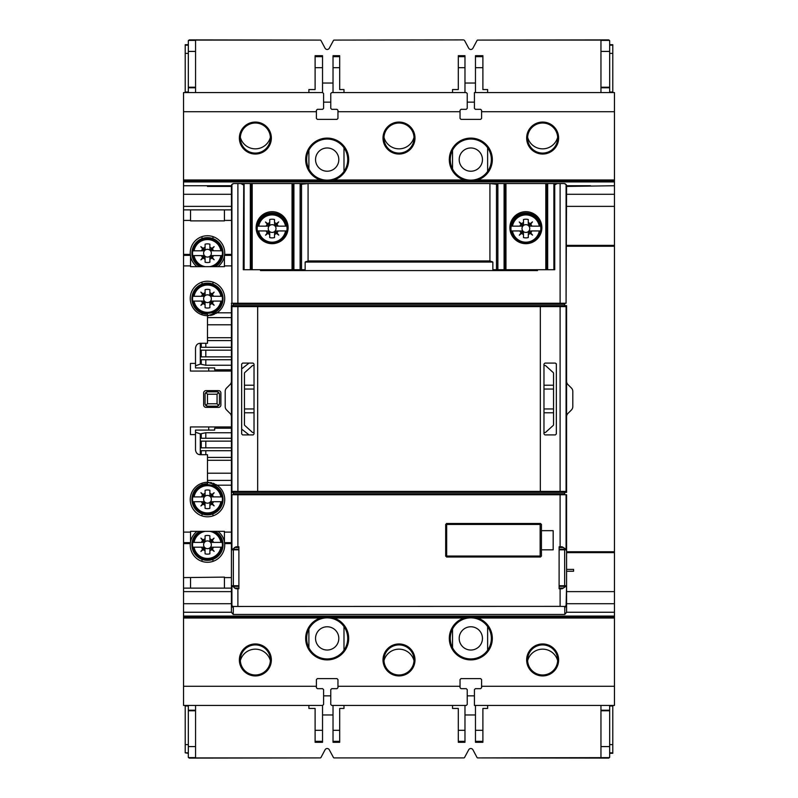 <?xml version="1.0" encoding="UTF-8"?>
<svg xmlns="http://www.w3.org/2000/svg" width="798" height="798" viewBox="0 0 798 798"><rect width="100%" height="100%" fill="white"/><g stroke="black" fill="none" stroke-linecap="round" stroke-linejoin="round"><path stroke-width="1.2" d="M609.542 757.621L477.513 757.91L608.714 758.1L609.672 757.142L609.672 705.432L612.784 705.432L612.784 753.312L609.672 753.312M609.672 44.688L612.784 44.688L612.784 92.568L609.672 92.568L609.672 87.78L600.954 87.78L600.954 92.568M188.328 752.833L185.216 752.833L188.328 753.312M333.923 757.91L464.077 757.91L333.923 757.91A1.436 1.436 0 0 1 333.365 757.342L329.285 749.781A2.394 2.394 0 0 0 325.065 749.791L321.055 757.342A1.436 1.436 0 0 1 320.487 757.91L189.286 758.1L188.328 757.142L188.328 705.432L185.216 705.432L185.216 752.833M609.672 87.78L609.672 40.858L608.714 39.9L477.513 40.09L600.954 40.09L600.954 87.78M463.379 39.9L333.923 40.09L463.379 39.9M195.56 92.568L195.56 40.09L320.487 40.09L189.286 39.9L188.328 40.858L188.328 92.568L185.216 92.568L185.216 44.688L188.328 44.688M464.975 714.958L475.468 714.958M308.886 629.053L308.886 647.747L308.886 629.053M322.532 714.958L333.025 714.958M343.988 626.59L343.988 650.21L343.988 626.59M452.526 629.053L452.526 647.747L452.526 629.053M487.628 626.59L487.628 650.21L487.628 626.59M464.077 757.91A1.436 1.436 0 0 0 464.636 757.342L468.715 749.781A2.394 2.394 0 0 1 472.935 749.791L476.945 757.342A1.436 1.436 0 0 0 477.513 757.91M320.487 757.91L195.56 757.91L195.56 710.769L188.328 710.769M308.886 705.432L308.886 708.444L315.11 708.444L315.11 742.3L322.532 742.3L322.532 741.342L315.11 741.342M339.699 741.342L333.025 741.342L333.025 742.3L339.699 742.3L339.699 708.444L343.988 708.444L343.988 705.432M333.025 705.432L333.025 741.342M452.526 705.432L452.526 708.444L458.301 708.444L458.301 742.3L464.975 742.3L464.975 741.342L458.301 741.342M464.975 705.432L464.975 730.31L458.301 730.31M482.89 741.342L475.468 741.342L475.468 742.3L482.89 742.3L482.89 708.444L487.628 708.444L487.628 705.432M475.468 705.432L475.468 741.342M322.532 705.432L322.532 730.31L315.11 730.31M474.431 695.856L467.229 695.856M330.771 695.856L323.589 695.856M482.451 638.4A11.631 11.631 0 0 0 470.82 626.769A11.631 11.631 0 0 0 459.189 638.4A11.631 11.631 0 0 0 470.82 650.031A11.631 11.631 0 0 0 482.451 638.4M338.811 638.4A11.631 11.631 0 0 0 327.18 626.769A11.631 11.631 0 0 0 315.549 638.4A11.631 11.631 0 0 0 327.18 650.031A11.631 11.631 0 0 0 338.811 638.4M464.975 741.342L464.975 730.31M322.532 741.342L322.532 730.31M600.954 705.432L600.954 757.621M195.56 710.769L195.56 705.432M308.886 168.947L308.886 150.253L308.886 168.947M333.923 40.09A1.436 1.436 0 0 0 333.365 40.658L329.285 48.219A2.394 2.394 0 0 1 325.065 48.209L321.055 40.658A1.436 1.436 0 0 0 320.487 40.09M477.513 40.09A1.436 1.436 0 0 0 476.945 40.658L472.935 48.209A2.394 2.394 0 0 1 468.715 48.219L464.636 40.658A1.436 1.436 0 0 0 464.077 40.09M487.628 171.41L487.628 147.79L487.628 171.41M475.468 83.042L464.975 83.042M452.526 168.947L452.526 150.253L452.526 168.947M343.988 171.41L343.988 147.79L343.988 171.41M333.025 83.042L322.532 83.042M339.699 55.7L339.699 56.658L333.025 56.658L333.025 55.7L339.699 55.7M458.301 55.7L458.301 56.658L464.975 56.658L464.975 55.7L458.301 55.7M482.89 55.7L482.89 56.658L475.468 56.658L475.468 55.7L482.89 55.7M315.11 55.7L315.11 56.658L322.532 56.658L322.532 55.7L315.11 55.7M339.699 56.658L339.699 89.556L343.988 89.556L343.988 92.568M464.975 92.568L464.975 67.69L458.301 67.69L458.301 89.556L452.526 89.556L452.526 92.568M339.699 67.69L333.025 67.69L333.025 92.568M482.89 56.658L482.89 89.556L487.628 89.556L487.628 92.568M482.89 67.69L475.468 67.69L475.468 92.568M308.886 92.568L308.886 89.556L315.11 89.556L315.11 56.658M322.532 56.658L322.532 92.568M333.025 67.69L333.025 56.658M464.975 67.69L464.975 56.658M458.301 67.69L458.301 56.658M475.468 67.69L475.468 56.658M474.431 102.144L467.229 102.144M330.771 102.144L323.589 102.144M338.811 159.6A11.631 11.631 0 0 0 327.18 147.969A11.631 11.631 0 0 0 315.549 159.6A11.631 11.631 0 0 0 327.18 171.231A11.631 11.631 0 0 0 338.811 159.6M482.451 159.6A11.631 11.631 0 0 0 470.82 147.969A11.631 11.631 0 0 0 459.189 159.6A11.631 11.631 0 0 0 470.82 171.231A11.631 11.631 0 0 0 482.451 159.6M414.022 137.346A15.561 15.561 0 0 1 383.978 137.346M557.662 137.346A15.561 15.561 0 0 1 527.618 137.346M270.382 137.346A15.561 15.561 0 0 1 240.338 137.346M383.978 660.654A15.561 15.561 0 0 1 414.022 660.654M527.618 660.654A15.561 15.561 0 0 1 557.662 660.654M240.338 660.654A15.561 15.561 0 0 1 270.382 660.654M566.58 206.373L614.46 206.373L614.46 612.256L566.58 612.256L566.58 549.822L564.665 549.822L564.665 585.732L559.109 585.732M614.46 206.373L614.46 92.568L474.431 92.568L474.431 108.388L475.369 109.326L480.635 109.326L481.593 110.284L481.593 118.423L480.635 119.381L461.005 119.381L460.047 118.423L460.047 110.284L461.005 109.326L466.271 109.326L467.229 108.368L467.229 93.526L466.271 92.568L331.729 92.568L330.771 93.526L330.771 108.368L331.729 109.326L336.995 109.326L337.953 110.284L337.953 118.423L336.995 119.381L317.365 119.381L316.407 118.423L316.407 110.284L317.365 109.326L322.631 109.326L323.589 108.368L323.589 93.526L322.631 92.568L183.54 92.568L183.54 185.744L231.43 185.744M614.46 686.28L481.593 686.28L481.593 687.716L480.635 688.674L475.369 688.674L474.431 689.612L474.431 705.432L614.46 705.432L614.46 612.256M566.58 571.248L573.572 571.248L573.572 569.383L566.58 569.383M566.081 303.24L566.58 185.934A2.394 2.394 0 0 0 566.081 184.468L564.186 183.54L557.144 183.54L560.106 183.54L560.106 303.24L566.081 303.24L566.081 184.468M566.081 491.408L566.58 492.366L566.58 306.592L257.674 306.592L257.674 491.408L566.081 491.408L566.081 306.592M566.58 305.634L566.58 306.592L566.58 305.634L564.665 305.634L564.665 304.198L233.335 304.198L233.335 303.24L233.335 305.634L233.335 304.198M238.891 549.224L231.919 549.283L231.919 494.76L566.58 494.76L566.58 549.822M564.794 607.767L564.794 614.46L566.58 612.226L566.58 605.453L564.665 607.767M564.665 303.24L564.665 304.198L564.665 303.24M233.335 493.802L233.335 492.366L233.335 494.76L233.335 493.802L564.665 493.802L564.665 494.76L564.665 492.366L566.58 492.366M564.665 492.366L231.42 492.366L231.42 305.634L564.665 305.634M564.794 614.46L233.206 614.46L231.42 612.226L231.42 491.408L257.674 491.408M183.54 603.717L231.42 603.717L231.42 612.256L183.54 612.256L183.54 194.283L231.42 194.283M231.919 184.468L231.919 303.24L231.42 185.934A2.394 2.394 0 0 1 231.919 184.468L233.814 183.54L557.144 183.54L554.73 184.857L554.271 186.413L554.271 183.54M231.42 604.295L231.919 605.762L233.206 606.47L233.206 607.687L231.42 605.373L231.42 586.271L232.697 586.331L235.899 588.764L238.891 588.764L238.891 546.79L237.894 546.79L237.894 494.76M233.206 614.46L233.335 607.767M231.42 605.453L233.206 607.767M233.206 606.47L560.106 606.36L564.794 606.47L564.794 607.687L566.58 605.373M564.794 606.47L566.081 605.762L566.58 604.295M238.891 549.822L233.335 549.822L233.335 585.732L231.42 585.732M540.326 491.408L540.326 306.592M231.919 491.408L231.919 306.592L257.674 306.592M253.066 434.91L242.622 434.91L241.664 433.952L241.664 364.048L242.622 363.09L253.066 363.09L254.023 364.048L254.023 433.952L253.066 434.91A0.958 0.958 0 0 0 253.215 434.9M556.336 364.048L556.336 433.952L555.378 434.91L544.934 434.91L543.977 433.952L543.977 364.048L544.934 363.09L555.378 363.09L556.336 364.048A0.958 0.958 0 0 0 556.256 363.669M554.73 184.857L554.73 269.724L537.503 269.724L537.503 270.582L260.497 270.582L260.497 269.724L305.145 269.724L305.145 262.063L308.078 260.946L489.922 260.946L489.922 183.54L496.486 184.228A2.873 2.873 0 0 1 496.595 184.338L497.493 186.413L497.493 183.54M308.078 260.946L308.078 183.54L301.514 184.228A2.873 2.873 0 0 0 301.405 184.338L300.507 186.413L300.507 183.54M560.106 606.36L560.106 588.764L559.109 588.764L559.109 546.79L562.101 546.79L566.081 549.283L566.081 494.76M446.641 523.488L445.683 524.446L445.683 556.046L446.641 557.004L540.485 557.004L541.443 556.046L541.443 549.822L553.174 549.822L553.174 530.67L541.443 530.67L541.443 524.446L540.485 523.488L446.641 523.488A0.958 0.958 0 0 0 446.491 523.498M231.919 303.24L560.106 303.24M243.729 183.54L243.27 269.724L260.497 269.724M243.27 184.857L240.856 183.54L237.894 183.54L237.894 303.24M231.919 605.762L231.919 586.271M232.697 549.224L235.899 546.79L237.894 546.79M566.58 194.283L614.46 194.283M231.919 494.76L231.42 494.76M566.58 585.732L564.665 585.732M231.919 306.592L231.42 303.24M231.919 549.283L231.42 549.283M232.028 184.338L232.647 183.839M233.275 183.6L233.814 183.54M272.118 243.679A15.99 15.99 0 0 1 256.128 227.689A15.99 15.99 0 0 1 272.118 211.689A15.99 15.99 0 0 1 288.108 227.689A15.99 15.99 0 0 1 272.118 243.679M300.128 269.724L300.128 183.54M301.405 269.724L301.405 184.338L301.405 269.724M244.108 269.724L244.108 183.54M537.503 269.724L537.303 270.582M489.922 260.946L492.855 262.063L492.855 269.724L537.303 269.724M260.697 269.724L260.697 270.582M492.107 261.584L305.893 261.584M553.892 269.724L553.892 183.54M525.882 243.679A15.99 15.99 0 0 1 509.892 227.689A15.99 15.99 0 0 1 525.882 211.689A15.99 15.99 0 0 1 541.872 227.689A15.99 15.99 0 0 1 525.882 243.679M497.872 269.724L497.872 183.54M496.595 269.724L496.595 184.338M564.775 183.61L565.293 183.809M614.46 185.744L566.58 186.413M566.57 185.744L590.52 185.744M231.42 186.413L207.48 186.413L207.48 185.744M183.54 185.744L183.54 194.283M481.593 686.28L481.593 679.577L480.635 678.619L461.005 678.619L460.047 679.577L460.047 687.716L461.005 688.674L466.271 688.674L467.229 689.632L467.229 704.474L466.271 705.432L331.729 705.432L330.771 704.474L330.771 689.632L331.729 688.674L336.995 688.674L337.953 687.716L337.953 679.577L336.995 678.619L317.365 678.619L316.407 679.577L316.407 687.716L317.365 688.674L322.631 688.674L323.589 689.632L323.589 704.474L322.631 705.432L183.54 705.432L183.54 612.256M566.58 603.717L614.46 603.717M614.46 617.044L473.304 617.044L477.613 618.001A21.496 21.496 0 0 1 470.82 659.896A21.496 21.496 0 0 1 464.027 618.001L468.336 617.044L329.664 617.044L333.973 618.001A21.496 21.496 0 0 1 327.18 659.896A21.496 21.496 0 0 1 320.387 618.001L324.696 617.044L183.54 617.044M324.696 617.044L329.664 617.044M468.336 617.044L473.304 617.044M471.658 616.914A21.496 21.496 0 0 1 475.668 617.452M477.523 617.971A21.496 21.496 0 0 1 477.613 618.001L614.46 618.001M470.421 616.904A21.496 21.496 0 0 0 467.02 617.243M464.117 617.971A21.496 21.496 0 0 0 464.027 618.001L333.973 618.001A21.496 21.496 0 0 0 333.883 617.971M470.82 617.861A20.539 20.539 0 0 1 491.359 638.4A20.539 20.539 0 0 1 470.82 658.939A20.539 20.539 0 0 1 450.281 638.4A20.539 20.539 0 0 1 470.82 617.861M255.36 644.914A15.032 15.032 0 0 1 270.392 659.946A15.032 15.032 0 0 1 255.36 674.978A15.032 15.032 0 0 1 240.328 659.946A15.032 15.032 0 0 1 255.36 644.914M399 644.914A15.032 15.032 0 0 0 383.968 659.946A15.032 15.032 0 0 0 399 674.978A15.032 15.032 0 0 0 414.032 659.946A15.032 15.032 0 0 0 399 644.914A15.032 15.032 0 0 1 414.032 659.946A15.032 15.032 0 0 1 399 674.978A15.032 15.032 0 0 1 383.968 659.946A15.032 15.032 0 0 1 399 644.914M542.64 644.914A15.032 15.032 0 0 0 527.608 659.946A15.032 15.032 0 0 0 542.64 674.978A15.032 15.032 0 0 0 557.672 659.946A15.032 15.032 0 0 0 542.64 644.914A15.032 15.032 0 0 1 557.672 659.946A15.032 15.032 0 0 1 542.64 674.978A15.032 15.032 0 0 1 527.608 659.946A15.032 15.032 0 0 1 542.64 644.914M327.18 617.861A20.539 20.539 0 0 0 306.641 638.4A20.539 20.539 0 0 0 327.18 658.939A20.539 20.539 0 0 0 347.719 638.4A20.539 20.539 0 0 0 327.18 617.861A20.539 20.539 0 0 1 347.719 638.4A20.539 20.539 0 0 1 327.18 658.939A20.539 20.539 0 0 1 306.641 638.4A20.539 20.539 0 0 1 327.18 617.861M326.781 616.904A21.496 21.496 0 0 0 323.38 617.243M320.477 617.971A21.496 21.496 0 0 0 320.387 618.001L183.54 618.001M328.018 616.914A21.496 21.496 0 0 1 332.028 617.452M255.36 123.022A15.032 15.032 0 0 0 240.328 138.054A15.032 15.032 0 0 0 255.36 153.086A15.032 15.032 0 0 0 270.392 138.054A15.032 15.032 0 0 0 255.36 123.022A15.032 15.032 0 0 1 270.392 138.054A15.032 15.032 0 0 1 255.36 153.086A15.032 15.032 0 0 1 240.328 138.054A15.032 15.032 0 0 1 255.36 123.022M399 123.022A15.032 15.032 0 0 1 414.032 138.054A15.032 15.032 0 0 1 399 153.086A15.032 15.032 0 0 1 383.968 138.054A15.032 15.032 0 0 1 399 123.022M542.64 123.022A15.032 15.032 0 0 1 557.672 138.054A15.032 15.032 0 0 1 542.64 153.086A15.032 15.032 0 0 1 527.608 138.054A15.032 15.032 0 0 1 542.64 123.022M614.46 179.999L477.613 179.999L473.304 180.956L468.336 180.956L464.027 179.999L333.973 179.999L329.664 180.956L324.696 180.956L320.387 179.999A21.496 21.496 0 0 0 320.477 180.029M321.843 180.428A21.496 21.496 0 0 0 322.452 180.567M183.54 180.956L324.696 180.956A21.496 21.496 0 0 0 326.432 181.086M183.54 179.999L320.387 179.999A21.496 21.496 0 0 1 327.18 138.104A21.496 21.496 0 0 1 333.245 180.228M470.072 181.086A21.496 21.496 0 0 1 468.336 180.956L329.664 180.956A21.496 21.496 0 0 1 327.579 181.096M614.46 180.956L473.304 180.956A21.496 21.496 0 0 1 471.219 181.096M476.885 180.228A21.496 21.496 0 0 0 470.82 138.104A21.496 21.496 0 0 0 464.117 180.029M465.483 180.428A21.496 21.496 0 0 0 466.092 180.567M470.82 139.061A20.539 20.539 0 0 0 450.281 159.6A20.539 20.539 0 0 0 470.82 180.139A20.539 20.539 0 0 0 491.359 159.6A20.539 20.539 0 0 0 470.82 139.061M327.18 139.061A20.539 20.539 0 0 0 306.641 159.6A20.539 20.539 0 0 0 327.18 180.139A20.539 20.539 0 0 0 347.719 159.6A20.539 20.539 0 0 0 327.18 139.061M566.58 586.271L566.081 605.762M566.58 549.283L566.081 549.283M566.081 586.271L562.101 588.764L560.106 588.764M564.665 549.822L559.109 549.822M238.891 585.732L233.335 585.732M233.335 549.822L231.42 549.822M541.443 549.822L541.443 530.67M446.671 556.046L540.156 556.046L540.156 524.446L446.671 524.446L446.671 556.046L445.683 556.046A0.958 0.958 0 0 0 445.693 556.196M445.683 524.446L446.671 524.446M254.023 365.484L252.956 365.484A0.958 0.958 0 0 0 252.308 365.733L244.757 372.576A0.958 0.958 0 0 0 244.447 373.284L244.447 412.785L254.023 412.785M244.447 412.785L244.447 424.716A0.958 0.958 0 0 0 244.757 425.424L252.308 432.267A0.958 0.958 0 0 0 252.956 432.516L254.023 432.516M244.447 385.215L254.023 385.215M543.977 432.516L545.044 432.516A0.958 0.958 0 0 0 545.692 432.267L553.243 425.424A0.958 0.958 0 0 0 553.553 424.716L553.553 412.785L543.977 412.785M543.977 365.484L545.044 365.484A0.958 0.958 0 0 1 545.692 365.733L553.243 372.576A0.958 0.958 0 0 1 553.553 373.284L553.553 385.215L543.977 385.215M244.447 408.955L254.023 408.955M244.447 389.045L254.023 389.045M553.553 385.215L553.553 412.785M553.553 408.955L543.977 408.955M553.553 389.045L543.977 389.045M231.42 381.215A4.788 4.788 0 0 1 230.014 384.606L226.602 388.018A4.788 4.788 0 0 0 225.196 391.409L225.196 406.591A4.788 4.788 0 0 0 226.602 409.982L230.014 413.394A4.788 4.788 0 0 1 231.42 416.785M566.58 416.785A4.788 4.788 0 0 1 567.986 413.394L571.398 409.982A4.788 4.788 0 0 0 572.804 406.591L572.804 391.409A4.788 4.788 0 0 0 571.398 388.018L567.986 384.606A4.788 4.788 0 0 1 566.58 381.215M539.538 236.008A15.561 15.561 0 0 0 525.882 212.986A15.561 15.561 0 0 0 512.226 236.008M540.615 226.153L540.266 226.153A14.583 14.583 0 0 0 511.498 226.153L511.149 226.153A14.933 14.933 0 0 0 511.149 230.941L511.498 230.941A14.583 14.583 0 0 0 540.266 230.941L540.615 230.941A14.933 14.933 0 0 0 540.615 226.153L529.283 226.153L530.71 224.248A6.464 6.464 0 0 1 531.887 226.153M539.298 226.153A13.626 13.626 0 0 0 512.466 226.153L511.149 226.153M522.53 226.113L521.054 224.248A6.464 6.464 0 0 0 519.877 226.153L512.466 226.153M523.478 225.176L523.488 222.542A6.464 6.464 0 0 0 521.583 223.719L519.229 221.984L521.054 224.248M530.71 224.248L532.446 221.894L528.316 225.196M528.286 231.919L532.535 235.111L529.254 230.951M511.149 230.941L519.877 230.941A6.464 6.464 0 0 0 521.054 232.846L519.318 235.201L523.448 231.899M522.52 230.961L519.877 230.941M525.882 224.667A3.88 3.88 0 0 0 522.002 228.547A3.88 3.88 0 0 0 525.882 232.427A3.88 3.88 0 0 0 529.762 228.547A3.88 3.88 0 0 0 525.882 224.667M522.481 226.153L519.877 226.153M540.615 230.941L531.887 230.941A6.464 6.464 0 0 1 530.71 232.846M521.583 233.375A6.464 6.464 0 0 0 523.488 234.552L523.488 237.575A9.337 9.337 0 0 0 528.276 237.575L528.356 231.909M530.181 233.375A6.464 6.464 0 0 1 528.276 234.552M528.356 225.186L528.276 222.542A6.464 6.464 0 0 1 530.181 223.719M528.276 222.542L528.276 219.52A9.337 9.337 0 0 0 523.488 219.52L523.488 222.542M523.408 231.909L523.488 234.552M523.408 225.186L521.583 223.719M522.52 231.021L521.054 232.846M531.887 230.941L529.244 231.021M285.774 236.008A15.561 15.561 0 0 0 272.118 212.986A15.561 15.561 0 0 0 258.462 236.008M286.851 226.153L286.502 226.153A14.583 14.583 0 0 0 257.734 226.153L257.385 226.153A14.933 14.933 0 0 0 257.385 230.941L257.734 230.941A14.583 14.583 0 0 0 286.502 230.941L286.851 230.941A14.933 14.933 0 0 0 286.851 226.153L275.519 226.153L276.946 224.248A6.464 6.464 0 0 1 278.123 226.153M285.534 226.153A13.626 13.626 0 0 0 258.702 226.153L257.385 226.153M268.766 226.113L267.29 224.248A6.464 6.464 0 0 0 266.113 226.153L258.702 226.153M269.714 225.176L269.724 222.542A6.464 6.464 0 0 0 267.819 223.719L265.465 221.984L267.29 224.248M276.946 224.248L278.682 221.894L274.552 225.196M274.522 231.919L278.771 235.111L275.49 230.951M257.385 230.941L266.113 230.941A6.464 6.464 0 0 0 267.29 232.846L265.554 235.201L269.684 231.899M268.756 230.961L266.113 230.941M272.118 224.667A3.88 3.88 0 0 0 268.238 228.547A3.88 3.88 0 0 0 272.118 232.427A3.88 3.88 0 0 0 275.998 228.547A3.88 3.88 0 0 0 272.118 224.667M268.717 226.153L266.113 226.153M286.851 230.941L278.123 230.941A6.464 6.464 0 0 1 276.946 232.846M267.819 233.375A6.464 6.464 0 0 0 269.724 234.552L269.724 237.575A9.337 9.337 0 0 0 274.512 237.575L274.592 231.909M276.417 233.375A6.464 6.464 0 0 1 274.512 234.552M274.592 225.186L274.512 222.542A6.464 6.464 0 0 1 276.417 223.719M274.512 222.542L274.512 219.52A9.337 9.337 0 0 0 269.724 219.52L269.724 222.542M269.644 231.909L269.724 234.552M269.644 225.186L267.819 223.719M268.756 231.021L267.29 232.846M278.123 230.941L275.48 231.021M231.42 209.874L183.54 209.874M190.532 209.874L190.532 220.886L224.428 220.886L224.428 209.874M231.42 588.126L224.428 588.126L224.428 577.114L183.54 577.592M183.54 255.36L190.532 255.36L190.532 266.662L224.428 266.662L224.428 255.36L231.42 255.36M231.42 542.64L224.428 542.64L224.428 531.338L190.532 531.338L190.532 532.106L183.54 532.106M190.413 255.36L190.303 254.402A17.237 17.237 0 0 1 207.48 235.729A17.237 17.237 0 0 1 224.657 254.402L224.547 255.36M197.016 266.662A17.237 17.237 0 0 1 190.532 256.098M224.428 256.098A17.237 17.237 0 0 1 217.944 266.662M192.747 301.085L194.064 301.085A13.626 13.626 0 0 0 220.896 301.085L222.213 301.085A14.933 14.933 0 0 0 222.213 296.297L221.864 296.297A14.583 14.583 0 0 0 193.096 296.297L192.747 296.297A14.933 14.933 0 0 0 192.747 301.085L193.096 301.085A14.583 14.583 0 0 0 207.48 313.275L207.48 315.689A17.237 17.237 0 0 1 190.243 298.452A17.237 17.237 0 0 1 223.979 293.474A17.237 17.237 0 0 1 217.006 312.816L207.48 315.689L207.48 343.29L205.804 343.29L205.804 347.29L231.42 347.29M192.747 496.915A14.933 14.933 0 0 0 192.747 501.703L194.064 501.703A13.626 13.626 0 0 0 220.896 501.703L222.213 501.703A14.933 14.933 0 0 0 222.213 496.915L220.896 496.915A13.626 13.626 0 0 0 194.064 496.915L193.096 496.915A14.583 14.583 0 0 1 207.48 484.725L207.48 454.71L205.804 454.71L205.804 450.71L231.42 450.71M241.664 368.856A1.436 1.436 0 0 0 241.864 368.726L248.487 363.539A2.394 2.394 0 0 0 248.926 363.09M195.51 363.399L190.433 363.399L190.433 371.06L231.42 371.06L208.707 371.06L208.707 367.918M208.707 430.082L208.707 426.94M248.926 434.91A2.394 2.394 0 0 0 248.487 434.461L241.864 429.274A1.436 1.436 0 0 0 241.664 429.144M215.769 484.436A17.237 17.237 0 0 1 207.48 516.785A17.237 17.237 0 0 1 190.243 499.548A17.237 17.237 0 0 1 208.926 482.371M231.42 426.94L190.433 426.94L190.433 434.601L195.51 434.601M203.65 404.985A2.394 2.394 0 0 0 206.044 407.379L218.492 407.379A2.394 2.394 0 0 0 220.886 404.985L220.886 393.015A2.394 2.394 0 0 0 218.492 390.621L206.044 390.621A2.394 2.394 0 0 0 203.65 393.015L203.65 404.985M205.425 405.005A2.394 2.394 0 0 0 207.48 406.182L205.784 405.484L205.086 403.788A2.394 2.394 0 0 0 205.176 404.446M219.36 404.436A2.394 2.394 0 0 0 219.45 403.788L218.752 405.484L217.056 406.182A2.394 2.394 0 0 0 217.704 406.092M205.176 393.564A2.394 2.394 0 0 0 205.086 394.212L205.784 392.516L207.48 394.212L217.056 394.212L218.752 392.516L219.45 394.212A2.394 2.394 0 0 0 219.36 393.564M219.111 392.995A2.394 2.394 0 0 0 217.056 391.818L218.752 392.516M217.056 391.818L207.48 391.818A2.394 2.394 0 0 0 206.822 391.908M205.086 394.212L205.086 403.788M207.48 394.212L207.48 403.788L205.784 405.484M217.056 406.182L207.48 406.182M218.752 405.484L217.056 403.788L207.48 403.788M205.784 392.516L207.48 391.818M219.45 394.212L219.45 403.788M210.363 482.551A17.237 17.237 0 0 1 211.769 482.85M213.136 483.269A17.237 17.237 0 0 1 214.472 483.797M207.48 482.311L217.006 485.184L211.111 485.184M224.547 542.64L224.657 543.598A17.237 17.237 0 0 1 207.48 562.271A17.237 17.237 0 0 1 190.303 543.598L190.413 542.64M190.532 541.902A17.237 17.237 0 0 1 197.016 531.338M217.944 531.338A17.237 17.237 0 0 1 224.428 541.902M190.532 532.106L190.532 542.64L183.54 542.64M224.428 588.126L183.54 588.126M190.532 588.126L190.532 577.592M231.42 480.396L207.48 480.396M231.42 356.866L205.804 356.866L205.804 350.162L231.42 350.162M231.42 359.738L205.804 359.738L205.804 365.255L231.42 365.255M231.42 438.262L205.804 438.262L205.804 432.745L231.42 432.745M231.42 441.134L205.804 441.134L205.804 447.838L231.42 447.838M231.42 457.414L207.48 457.414M231.42 460.286L207.48 460.286M231.42 337.714L207.48 337.714M231.42 340.586L207.48 340.586M205.804 350.162L200.298 350.162L200.298 359.738L205.804 359.738M231.42 369.793L214.662 369.793L214.662 367.918L195.51 367.918L195.51 365.783L200.298 364.127L205.804 365.255M205.804 441.134L200.298 441.134L200.298 438.262L205.804 438.262M231.42 428.207L214.662 428.207L214.662 430.082L195.51 430.082L195.51 432.217L200.298 433.873L205.804 432.745M205.804 450.71L200.298 450.71L200.298 447.838L205.804 447.838M200.298 356.866L205.804 356.866M195.51 365.783L195.51 348.078C195.959 344.995 197.555 343.399 200.298 343.29L205.804 343.29M200.298 350.162L200.298 347.29L205.804 347.29M195.51 432.217L195.51 449.922C195.959 453.005 197.555 454.601 200.298 454.71L205.804 454.71M231.42 317.604L207.48 317.604M211.111 312.816L217.006 312.816A17.237 17.237 0 0 1 215.769 313.564M214.472 314.203A17.237 17.237 0 0 1 213.136 314.731M212.936 314.801A17.237 17.237 0 0 1 210.363 315.449M208.926 315.629A17.237 17.237 0 0 1 207.48 315.689M215.3 266.662A15.561 15.561 0 0 0 207.48 237.644A15.561 15.561 0 0 0 199.66 266.662M209.665 266.662A13.626 13.626 0 0 0 220.896 255.599L222.213 255.599A14.933 14.933 0 0 0 222.213 250.811L221.864 250.811A14.583 14.583 0 0 0 193.096 250.811L192.747 250.811A14.933 14.933 0 0 0 192.747 255.599L193.096 255.599A14.583 14.583 0 0 0 201.854 266.662M222.213 250.811L220.896 250.811A13.626 13.626 0 0 0 194.064 250.811L192.747 250.811M210.842 250.791L214.133 246.642L209.884 249.834L209.874 244.178A9.337 9.337 0 0 0 205.086 244.178L205.086 247.2A6.464 6.464 0 0 0 203.181 248.378L200.827 246.642L204.108 250.801L194.064 250.811M205.076 249.834L205.086 247.2M210.842 250.732L220.896 250.811M210.842 255.619L214.133 259.769L211.779 258.033A6.464 6.464 0 0 1 209.874 259.21L209.874 256.607L211.779 258.033M192.747 255.599L201.475 255.599A6.464 6.464 0 0 0 202.652 257.505L200.916 259.859L205.046 256.557M204.118 255.619L201.475 255.599M204.128 255.649L202.652 257.505M207.48 249.325A3.88 3.88 0 0 0 203.6 253.205A3.88 3.88 0 0 0 207.48 257.086A3.88 3.88 0 0 0 211.36 253.205A3.88 3.88 0 0 0 207.48 249.325M213.106 266.662A14.583 14.583 0 0 0 221.864 255.599L222.213 255.599M203.181 258.033A6.464 6.464 0 0 0 205.086 259.21L205.086 262.233A9.337 9.337 0 0 0 209.874 262.233L209.874 259.21M220.896 255.599L213.485 255.599A6.464 6.464 0 0 1 212.308 257.505M212.308 248.906A6.464 6.464 0 0 1 213.485 250.811M209.874 247.2A6.464 6.464 0 0 1 211.779 248.378M202.652 248.906A6.464 6.464 0 0 0 201.475 250.811M205.006 256.567L205.086 259.21M205.006 249.844L203.181 248.378M210.881 255.599L213.485 255.599M199.66 531.338A15.561 15.561 0 0 0 207.48 560.356A15.561 15.561 0 0 0 215.3 531.338M201.854 531.338A14.583 14.583 0 0 0 193.096 542.401L192.747 542.401A14.933 14.933 0 0 0 192.747 547.189L193.096 547.189A14.583 14.583 0 0 0 221.864 547.189L222.213 547.189A14.933 14.933 0 0 0 222.213 542.401L210.881 542.401L212.308 540.495A6.464 6.464 0 0 1 213.485 542.401M205.295 531.338A13.626 13.626 0 0 0 194.064 542.401L192.747 542.401M204.118 542.381L202.652 540.495A6.464 6.464 0 0 0 201.475 542.401L194.064 542.401M205.076 541.423L205.086 538.79A6.464 6.464 0 0 0 203.181 539.967L200.916 538.141L202.652 540.495M212.308 540.495L214.044 538.141L209.914 541.443M210.842 547.268L214.133 551.358L211.779 549.623A6.464 6.464 0 0 1 209.874 550.8L209.874 548.196M192.747 547.189L201.475 547.189A6.464 6.464 0 0 0 202.652 549.094L200.916 551.448L205.046 548.146M205.006 548.156L205.086 553.822A9.337 9.337 0 0 0 209.874 553.822L209.874 550.8M204.118 547.209L201.475 547.189M207.48 540.914A3.88 3.88 0 0 0 203.6 544.795A3.88 3.88 0 0 0 207.48 548.675A3.88 3.88 0 0 0 211.36 544.795A3.88 3.88 0 0 0 207.48 540.914M204.079 542.401L201.475 542.401M222.213 547.189L213.485 547.189A6.464 6.464 0 0 1 212.308 549.094M222.213 542.401L221.864 542.401A14.583 14.583 0 0 0 213.106 531.338M203.181 549.623A6.464 6.464 0 0 0 205.086 550.8M209.954 541.433L209.874 538.79A6.464 6.464 0 0 1 211.779 539.967M209.874 538.79L209.874 535.767A9.337 9.337 0 0 0 205.086 535.767L205.086 538.79M205.006 541.433L203.181 539.967M204.118 547.268L202.652 549.094M209.954 548.156L211.779 549.623M210.881 547.189L213.485 547.189M214.014 312.816A15.561 15.561 0 0 0 207.48 283.13A15.561 15.561 0 0 0 191.919 298.691A15.561 15.561 0 0 0 207.48 314.252M222.213 296.297L220.896 296.297A13.626 13.626 0 0 0 194.064 296.297L192.747 296.297M210.842 296.277L214.133 292.128L209.884 295.32L209.874 289.664A9.337 9.337 0 0 0 205.086 289.664L205.086 292.686A6.464 6.464 0 0 0 203.181 293.864L200.827 292.128L204.108 296.287L194.064 296.297M205.076 295.32L205.086 292.686M210.842 296.218L220.896 296.297M210.842 301.105L214.133 305.255L211.779 303.519A6.464 6.464 0 0 1 209.874 304.696L209.874 302.093L211.779 303.519M194.064 301.085L201.475 301.085A6.464 6.464 0 0 0 202.652 302.991L200.916 305.345L205.046 302.043M204.118 301.105L201.475 301.085M204.128 301.135L202.652 302.991M207.48 294.811A3.88 3.88 0 0 0 203.6 298.691A3.88 3.88 0 0 0 207.48 302.572A3.88 3.88 0 0 0 211.36 298.691A3.88 3.88 0 0 0 207.48 294.811M207.48 313.275A14.583 14.583 0 0 0 221.864 301.085L222.213 301.085M203.181 303.519A6.464 6.464 0 0 0 205.086 304.696L205.086 307.719A9.337 9.337 0 0 0 209.874 307.719L209.874 304.696M220.896 301.085L213.485 301.085A6.464 6.464 0 0 1 212.308 302.991M212.308 294.392A6.464 6.464 0 0 1 213.485 296.297M209.874 292.686A6.464 6.464 0 0 1 211.779 293.864M202.652 294.392A6.464 6.464 0 0 0 201.475 296.297M205.006 302.053L205.086 304.696M205.006 295.33L203.181 293.864M210.881 301.085L213.485 301.085M207.48 483.748A15.561 15.561 0 0 0 191.919 499.309A15.561 15.561 0 0 0 222.682 502.65A15.561 15.561 0 0 0 214.014 485.184M204.118 496.895L202.652 495.009A6.464 6.464 0 0 0 201.475 496.915L194.064 496.915M205.076 495.937L205.086 493.304A6.464 6.464 0 0 0 203.181 494.481L200.916 492.655L202.652 495.009M210.842 496.895L214.133 492.745L209.914 495.957M210.832 496.865L220.896 496.915M210.842 501.782L214.133 505.872L211.779 504.137A6.464 6.464 0 0 1 209.874 505.314L209.874 502.71M194.064 501.703L201.475 501.703A6.464 6.464 0 0 0 202.652 503.608L200.916 505.962L205.046 502.66M205.006 502.67L205.086 508.336A9.337 9.337 0 0 0 209.874 508.336L209.874 505.314M204.118 501.723L201.475 501.703M192.747 501.703L193.096 501.703A14.583 14.583 0 0 0 221.864 501.703L222.213 501.703M207.48 495.428A3.88 3.88 0 0 0 203.6 499.309A3.88 3.88 0 0 0 207.48 503.189A3.88 3.88 0 0 0 211.36 499.309A3.88 3.88 0 0 0 207.48 495.428M204.079 496.915L201.475 496.915M222.213 496.915L221.864 496.915A14.583 14.583 0 0 0 207.48 484.725M220.896 501.703L213.485 501.703A6.464 6.464 0 0 1 212.308 503.608M203.181 504.137A6.464 6.464 0 0 0 205.086 505.314M212.308 495.009A6.464 6.464 0 0 1 213.485 496.915M209.954 495.947L209.874 493.304A6.464 6.464 0 0 1 211.779 494.481M209.874 493.304L209.874 490.281A9.337 9.337 0 0 0 205.086 490.281L205.086 493.304M205.006 495.947L203.181 494.481M204.118 501.782L202.652 503.608M209.954 502.67L211.779 504.137M210.881 501.703L213.485 501.703M339.699 730.31L333.025 730.31M482.89 730.31L475.468 730.31M195.56 710.22L188.328 710.22M609.672 710.22L600.954 710.22M609.672 710.769L600.954 710.769M195.56 746.579L188.328 746.579M609.672 746.579L600.954 746.579M195.56 757.621L188.458 757.621M609.542 40.379L600.954 40.379M195.56 40.379L188.458 40.379M322.532 67.69L315.11 67.69M195.56 87.78L188.328 87.78M195.56 51.421L188.328 51.421M609.672 51.421L600.954 51.421M195.56 87.231L188.328 87.231M609.672 87.231L600.954 87.231M188.328 45.167L185.216 45.167M188.328 53.396L185.216 53.396M188.328 92.019L185.216 92.019M188.328 705.981L185.216 705.981M188.328 744.604L185.216 744.604M612.784 45.167L609.672 45.167M612.784 53.396L609.672 53.396M612.784 92.019L609.672 92.019M612.784 705.981L609.672 705.981M612.784 744.604L609.672 744.604M612.784 752.833L609.672 752.833M566.58 552.645L614.46 552.645M566.58 551.757L614.46 551.757M566.58 591.627L614.46 591.627M566.58 246.243L614.46 246.243M237.894 491.408L237.894 306.592M560.106 491.408L560.106 306.592M560.106 546.79L560.106 494.76M237.894 606.36L237.894 588.764M292.048 269.724L292.048 183.54M252.188 269.724L252.188 183.54M292.976 269.724L292.976 183.54M293.903 269.724L293.903 183.54M250.333 269.724L250.333 183.54M251.26 269.724L251.26 183.54M492.855 262.063L305.145 262.063M547.667 269.724L547.667 183.54M546.74 269.724L546.74 183.54M545.812 269.724L545.812 183.54M505.952 269.724L505.952 183.54M505.024 269.724L505.024 183.54M504.097 269.724L504.097 183.54M231.42 206.373L183.54 206.373M231.42 591.627L183.54 591.627M614.46 616.086L183.54 616.086M460.047 686.28L337.953 686.28M316.407 686.28L183.54 686.28M399 643.956A15.99 15.99 0 0 1 414.99 659.946A15.99 15.99 0 0 1 399 675.936A15.99 15.99 0 0 1 383.01 659.946A15.99 15.99 0 0 1 399 643.956M542.64 643.956A15.99 15.99 0 0 1 558.63 659.946A15.99 15.99 0 0 1 542.64 675.936A15.99 15.99 0 0 1 526.65 659.946A15.99 15.99 0 0 1 542.64 643.956M255.36 643.956A15.99 15.99 0 0 1 271.35 659.946A15.99 15.99 0 0 1 255.36 675.936A15.99 15.99 0 0 1 239.37 659.946A15.99 15.99 0 0 1 255.36 643.956M255.36 154.044A15.99 15.99 0 0 1 239.37 138.054A15.99 15.99 0 0 1 255.36 122.064A15.99 15.99 0 0 1 271.35 138.054A15.99 15.99 0 0 1 255.36 154.044M460.047 111.72L337.953 111.72M614.46 111.72L481.593 111.72M316.407 111.72L183.54 111.72M399 122.064A15.99 15.99 0 0 1 414.99 138.054A15.99 15.99 0 0 1 399 154.044A15.99 15.99 0 0 1 383.01 138.054A15.99 15.99 0 0 1 399 122.064M542.64 122.064A15.99 15.99 0 0 1 558.63 138.054A15.99 15.99 0 0 1 542.64 154.044A15.99 15.99 0 0 1 526.65 138.054A15.99 15.99 0 0 1 542.64 122.064M614.46 181.914L183.54 181.914M565.303 586.331L559.109 586.331M563.508 588.066L559.109 588.066M563.508 547.488L559.109 547.488M565.303 549.224L559.109 549.224M238.891 586.331L232.697 586.331M238.891 547.488L234.492 547.488M238.891 588.066L234.492 588.066M566.58 245.355L614.46 245.355M520.386 213.994L520.386 212.667M531.378 213.994L531.378 212.667M512.466 230.941A13.626 13.626 0 0 0 539.298 230.941M266.622 213.994L266.622 212.667M277.614 213.994L277.614 212.667M258.702 230.941A13.626 13.626 0 0 0 285.534 230.941M190.303 254.402L183.54 254.402M190.532 220.408L183.54 220.408M231.42 220.408L224.428 220.408M231.42 254.402L224.657 254.402M231.42 485.184L217.006 485.184M231.42 532.106L224.428 532.106M190.532 265.894L183.54 265.894M231.42 265.894L224.428 265.894M231.42 312.816L217.006 312.816M217.056 394.212L217.056 403.788M231.42 543.598L224.657 543.598M231.42 577.592L224.428 577.592M190.303 543.598L183.54 543.598M231.42 473.214L207.48 473.214M231.42 324.786L207.48 324.786M201.256 359.738L201.256 364.127M200.298 359.738L200.298 364.127M200.298 433.873L200.298 438.262M201.256 433.873L201.256 438.262M201.256 441.134L201.256 447.838M200.298 441.134L200.298 447.838M201.256 350.162L201.256 356.866M201.256 343.29L201.256 347.29M200.298 343.29L200.298 347.29M200.298 450.71L200.298 454.71M201.256 450.71L201.256 454.71M201.984 238.652L201.984 236.627M212.976 238.652L212.976 236.627M194.064 255.599A13.626 13.626 0 0 0 205.295 266.662M201.984 561.373L201.984 559.348M212.976 561.373L212.976 559.348M220.896 542.401A13.626 13.626 0 0 0 209.665 531.338M194.064 547.189A13.626 13.626 0 0 0 220.896 547.189M201.984 314.791L201.984 313.245M201.984 284.138L201.984 282.113M212.976 284.138L212.976 282.113M201.984 515.887L201.984 513.862M201.984 484.755L201.984 483.209M212.976 515.887L212.976 513.862M301.514 269.724L301.514 184.228M496.486 269.724L496.486 184.228"/></g></svg>
